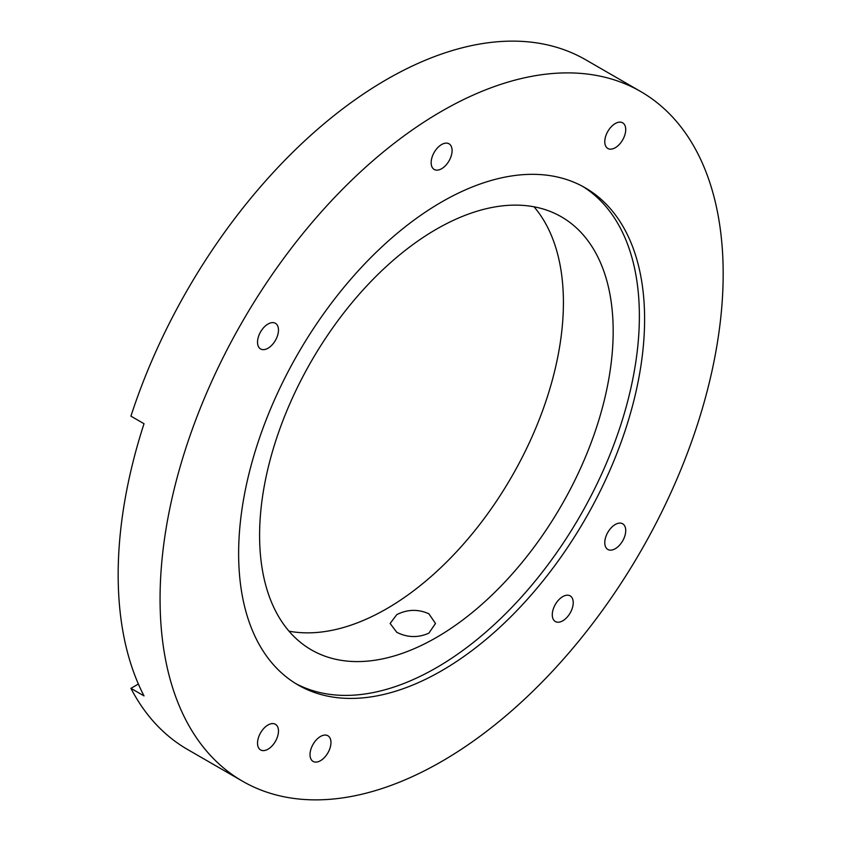 <?xml version="1.0" encoding="UTF-8"?>
<svg xmlns="http://www.w3.org/2000/svg" width="841" height="841" viewBox="0 0 841 841"><rect width="100%" height="100%" fill="white"/><g stroke="black" fill="none" stroke-linecap="round" stroke-linejoin="round"><path stroke-width="1.26" d="M396.773 632.306L390.129 623.465L396.773 614.624C407.465 609.262 418.156 608.989 428.857 613.783L435.501 623.465L428.857 633.147C418.166 637.951 407.475 637.667 396.773 632.306M436.384 229.215A250.019 144.347 -60 0 1 561.389 216.831A250.019 144.347 -60 0 1 599.717 417.178A250.019 144.347 -60 0 1 436.384 637.499A250.019 144.347 -60 0 1 311.38 649.872A250.019 144.347 -60 0 1 273.052 449.536A250.019 144.347 -60 0 1 436.384 229.215M288.999 631.181A250.019 144.347 120 0 0 386.618 608.768A250.019 144.347 120 0 0 542.371 411.291A250.019 144.347 120 0 0 534.014 206.791M441.62 201.998A287.054 165.73 -60 0 1 585.147 187.774A287.054 165.73 -60 0 1 629.152 417.798A287.054 165.73 -60 0 1 441.62 670.761A287.054 165.73 -60 0 1 298.092 684.984A287.054 165.73 -60 0 1 254.087 454.949A287.054 165.73 -60 0 1 441.62 201.998M295.496 683.428A287.054 165.73 120 0 0 436.384 667.733A287.054 165.73 120 0 0 623.202 417.168A287.054 165.73 120 0 0 582.508 186.303M320.484 736.485A14.812 8.557 -60 0 1 327.895 735.749A14.812 8.557 -60 0 1 330.166 747.628A14.812 8.557 -60 0 1 320.484 760.685A14.812 8.557 -60 0 1 313.083 761.41A14.812 8.557 -60 0 1 310.813 749.541A14.812 8.557 -60 0 1 320.484 736.485M562.755 596.616A14.812 8.557 -60 0 1 570.166 595.88A14.812 8.557 -60 0 1 572.437 607.749A14.812 8.557 -60 0 1 562.755 620.805A14.812 8.557 -60 0 1 555.344 621.541A14.812 8.557 -60 0 1 553.073 609.672A14.812 8.557 -60 0 1 562.755 596.616M441.62 144.536A14.812 8.557 -60 0 1 449.031 143.8A14.812 8.557 -60 0 1 451.302 155.669A14.812 8.557 -60 0 1 441.62 168.726A14.812 8.557 -60 0 1 434.219 169.462A14.812 8.557 -60 0 1 431.948 157.582A14.812 8.557 -60 0 1 441.62 144.536M615.244 524.521A14.812 8.557 -60 0 1 622.655 523.785A14.812 8.557 -60 0 1 624.926 535.664A14.812 8.557 -60 0 1 615.244 548.721A14.812 8.557 -60 0 1 607.843 549.457A14.812 8.557 -60 0 1 605.573 537.578A14.812 8.557 -60 0 1 615.244 524.521M267.995 725.005A14.812 8.557 -60 0 1 275.406 724.269A14.812 8.557 -60 0 1 277.677 736.148A14.812 8.557 -60 0 1 267.995 749.205A14.812 8.557 -60 0 1 260.594 749.93A14.812 8.557 -60 0 1 258.324 738.062A14.812 8.557 -60 0 1 267.995 725.005M267.995 324.037A14.812 8.557 -60 0 1 275.406 323.301A14.812 8.557 -60 0 1 277.677 335.17A14.812 8.557 -60 0 1 267.995 348.227A14.812 8.557 -60 0 1 260.594 348.962A14.812 8.557 -60 0 1 258.324 337.094A14.812 8.557 -60 0 1 267.995 324.037M615.244 123.553A14.812 8.557 -60 0 1 622.655 122.818A14.812 8.557 -60 0 1 624.926 134.697A14.812 8.557 -60 0 1 615.244 147.743A14.812 8.557 -60 0 1 607.843 148.479A14.812 8.557 -60 0 1 605.573 136.61A14.812 8.557 -60 0 1 615.244 123.553M441.62 111.264A398.182 229.887 120 0 0 181.498 462.14A398.182 229.887 120 0 0 242.534 781.215A398.182 229.887 120 0 0 441.62 761.494A398.182 229.887 120 0 0 701.741 410.608A398.182 229.887 120 0 0 640.716 91.543A398.182 229.887 120 0 0 441.62 111.264M242.534 781.215L187.532 749.457A398.182 229.887 -60 0 1 130.923 688.348L144.021 695.906A398.182 229.887 -60 0 1 144.021 423.717L130.923 416.158A398.182 229.887 -60 0 1 386.618 79.506A398.182 229.887 -60 0 1 585.714 59.785L640.716 91.543M138.376 684.038L130.923 688.348"/></g></svg>
